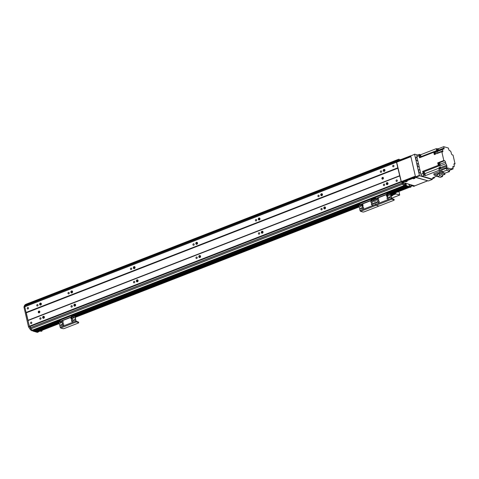<?xml version="1.0" encoding="UTF-8"?>
<svg xmlns="http://www.w3.org/2000/svg" width="479" height="479" viewBox="0 0 479 479"><rect width="100%" height="100%" fill="white"/><g stroke="black" fill="none" stroke-linecap="round" stroke-linejoin="round"><path stroke-width="0.72" d="M38.009 305.039A0.772 0.659 106.4 0 1 37.146 306.027A0.772 0.659 106.4 0 1 37.578 304.554A0.772 0.659 106.4 0 1 38.009 305.039M41.032 318.26A0.772 0.659 106.4 0 1 40.17 319.248A0.772 0.659 106.4 0 1 40.607 317.775A0.772 0.659 106.4 0 1 41.032 318.26M44.373 316.96A1.024 0.874 106.4 0 1 43.224 318.278A1.024 0.874 106.4 0 1 43.805 316.314A1.024 0.874 106.4 0 1 44.373 316.96M43.631 318.284A1.024 0.874 106.4 0 1 44.146 316.523M44.242 316.649A1.772 1.509 -73.6 0 0 43.775 318.236M40.601 305.063A1.024 0.874 106.4 0 1 41.116 303.303M41.212 303.429A1.772 1.509 -73.6 0 0 40.745 305.015L40.745 305.015M41.344 303.74A1.024 0.874 106.4 0 1 40.194 305.057A1.024 0.874 106.4 0 1 40.775 303.093A1.024 0.874 106.4 0 1 41.344 303.74M71.838 292.914A1.024 0.874 106.4 0 1 72.353 291.154M72.449 291.274A1.772 1.509 -73.6 0 0 71.982 292.861L71.982 292.861M72.58 291.585A1.024 0.874 106.4 0 1 71.431 292.903A1.024 0.874 106.4 0 1 72.012 290.939A1.024 0.874 106.4 0 1 72.58 291.585M75.61 304.812A1.024 0.874 106.4 0 1 74.461 306.129A1.024 0.874 106.4 0 1 75.041 304.159A1.024 0.874 106.4 0 1 75.61 304.812M74.868 306.135A1.024 0.874 106.4 0 1 75.383 304.375M75.478 304.494A1.772 1.509 -73.6 0 0 75.011 306.081M134.312 268.605A1.024 0.874 106.4 0 1 134.827 266.845M134.922 266.971A1.772 1.509 -73.6 0 0 134.455 268.557L134.455 268.557M135.054 267.282A1.024 0.874 106.4 0 1 133.904 268.599A1.024 0.874 106.4 0 1 134.485 266.635A1.024 0.874 106.4 0 1 135.054 267.282M138.084 280.502A1.024 0.874 106.4 0 1 136.934 281.82A1.024 0.874 106.4 0 1 137.515 279.856A1.024 0.874 106.4 0 1 138.084 280.502M137.341 281.826A1.024 0.874 106.4 0 1 137.856 280.065M137.952 280.191A1.772 1.509 -73.6 0 0 137.485 281.778M196.785 244.302A1.024 0.874 106.4 0 1 197.3 242.542M197.396 242.661A1.772 1.509 -73.6 0 0 196.929 244.248L196.929 244.248M197.528 242.979A1.024 0.874 106.4 0 1 196.378 244.296A1.024 0.874 106.4 0 1 196.959 242.326A1.024 0.874 106.4 0 1 197.528 242.979M200.557 256.199A1.024 0.874 106.4 0 1 199.408 257.516A1.024 0.874 106.4 0 1 199.982 255.547A1.024 0.874 106.4 0 1 200.557 256.199M199.815 257.522A1.024 0.874 106.4 0 1 200.33 255.762M200.426 255.882A1.772 1.509 -73.6 0 0 199.959 257.468M259.259 219.999A1.024 0.874 106.4 0 1 259.774 218.238M259.869 218.358A1.772 1.509 -73.6 0 0 259.402 219.945L259.402 219.945M260.001 218.669A1.024 0.874 106.4 0 1 258.852 219.987A1.024 0.874 106.4 0 1 259.432 218.023A1.024 0.874 106.4 0 1 260.001 218.669M263.031 231.896A1.024 0.874 106.4 0 1 261.881 233.213A1.024 0.874 106.4 0 1 262.456 231.243A1.024 0.874 106.4 0 1 263.031 231.896M262.288 233.219A1.024 0.874 106.4 0 1 262.803 231.459M262.899 231.579A1.772 1.509 -73.6 0 0 262.432 233.165M321.732 195.689A1.024 0.874 106.4 0 1 322.247 193.929M322.343 194.055A1.772 1.509 -73.6 0 0 321.876 195.642L321.876 195.642M322.475 194.366A1.024 0.874 106.4 0 1 321.325 195.683A1.024 0.874 106.4 0 1 321.906 193.72A1.024 0.874 106.4 0 1 322.475 194.366M325.504 207.587A1.024 0.874 106.4 0 1 324.355 208.904A1.024 0.874 106.4 0 1 324.93 206.94A1.024 0.874 106.4 0 1 325.504 207.587M324.762 208.91A1.024 0.874 106.4 0 1 325.277 207.15M325.373 207.275A1.772 1.509 -73.6 0 0 324.906 208.862M384.206 171.386A1.024 0.874 106.4 0 1 384.721 169.626M384.817 169.746A1.772 1.509 -73.6 0 0 384.35 171.332L384.35 171.332M384.948 170.063A1.024 0.874 106.4 0 1 383.799 171.38A1.024 0.874 106.4 0 1 384.38 169.41A1.024 0.874 106.4 0 1 384.948 170.063M387.236 184.607A1.024 0.874 106.4 0 1 387.75 182.846M387.846 182.966A1.772 1.509 -73.6 0 0 387.379 184.553M387.978 183.283A1.024 0.874 106.4 0 1 386.828 184.601A1.024 0.874 106.4 0 1 387.403 182.631A1.024 0.874 106.4 0 1 387.978 183.283M401.192 181.781L397.792 167.83L26.076 312.446L24.776 306.776L396.702 162.159M401.115 181.846L29.423 326.462L26.076 312.446M39.805 311.643A0.934 0.796 106.4 0 1 38.763 312.841A0.934 0.796 106.4 0 1 39.29 311.051A0.934 0.796 106.4 0 1 39.805 311.643M383.41 177.96A0.934 0.796 106.4 0 1 382.368 179.158A0.934 0.796 106.4 0 1 382.889 177.374A0.934 0.796 106.4 0 1 383.41 177.96M397.792 167.83L396.492 162.159L24.776 306.776M28.477 307.991A0.772 0.659 106.4 0 1 27.614 308.979A0.772 0.659 106.4 0 1 28.045 307.5A0.772 0.659 106.4 0 1 28.477 307.991M69.245 292.885A0.772 0.659 106.4 0 1 68.383 293.878A0.772 0.659 106.4 0 1 68.814 292.4A0.772 0.659 106.4 0 1 69.245 292.885M131.719 268.581A0.772 0.659 106.4 0 1 130.857 269.569A0.772 0.659 106.4 0 1 131.288 268.096A0.772 0.659 106.4 0 1 131.719 268.581M194.193 244.278A0.772 0.659 106.4 0 1 193.33 245.266A0.772 0.659 106.4 0 1 193.761 243.787A0.772 0.659 106.4 0 1 194.193 244.278M256.666 219.969A0.772 0.659 106.4 0 1 255.804 220.963A0.772 0.659 106.4 0 1 256.235 219.484A0.772 0.659 106.4 0 1 256.666 219.969M319.14 195.666A0.772 0.659 106.4 0 1 318.278 196.653A0.772 0.659 106.4 0 1 318.709 195.181A0.772 0.659 106.4 0 1 319.14 195.666M381.613 171.362A0.772 0.659 106.4 0 1 380.751 172.35A0.772 0.659 106.4 0 1 381.182 170.871A0.772 0.659 106.4 0 1 381.613 171.362M393.948 165.806A0.772 0.659 106.4 0 1 393.085 166.794A0.772 0.659 106.4 0 1 393.516 165.315A0.772 0.659 106.4 0 1 393.948 165.806M38.128 331.755A1.12 0.491 -111.3 0 1 38.003 331.863A1.12 0.491 -111.3 0 1 37.841 331.869L36.566 331.097M36.003 331.306L35.446 330.767M58.636 321.744L34.865 330.989L33.686 330.648L33.458 330.043M32.704 330.33L32.219 330.205A52.163 22.776 -111.3 0 1 30.925 328.81L30.117 326.391L401.33 181.978M25.447 306.404L25.453 304.919A52.163 22.776 -111.3 0 1 26.249 304.141L399.019 159.178A52.163 22.776 68.7 0 0 398.133 160.058L397.887 160.758M399.654 175.973L27.938 320.589M400.953 181.643L29.237 326.259M397.295 180.415A0.772 0.659 106.4 0 1 396.432 181.403A0.772 0.659 106.4 0 1 396.863 179.93A0.772 0.659 106.4 0 1 397.295 180.415M384.637 184.583A0.772 0.659 106.4 0 1 383.775 185.571A0.772 0.659 106.4 0 1 384.212 184.092A0.772 0.659 106.4 0 1 384.637 184.583M322.163 208.886A0.772 0.659 106.4 0 1 321.301 209.874A0.772 0.659 106.4 0 1 321.738 208.401A0.772 0.659 106.4 0 1 322.163 208.886M259.69 233.189A0.772 0.659 106.4 0 1 258.828 234.183A0.772 0.659 106.4 0 1 259.265 232.704A0.772 0.659 106.4 0 1 259.69 233.189M197.216 257.498A0.772 0.659 106.4 0 1 196.354 258.486A0.772 0.659 106.4 0 1 196.791 257.007A0.772 0.659 106.4 0 1 197.216 257.498M134.743 281.802A0.772 0.659 106.4 0 1 133.88 282.79A0.772 0.659 106.4 0 1 134.318 281.317A0.772 0.659 106.4 0 1 134.743 281.802M72.269 306.105A0.772 0.659 106.4 0 1 71.407 307.099A0.772 0.659 106.4 0 1 71.844 305.62A0.772 0.659 106.4 0 1 72.269 306.105M31.824 322.601A0.772 0.659 106.4 0 1 30.961 323.594A0.772 0.659 106.4 0 1 31.392 322.116A0.772 0.659 106.4 0 1 31.824 322.601M383.23 177.595A0.934 0.796 -73.6 0 0 382.775 179.152M39.625 311.272A0.934 0.796 -73.6 0 0 39.17 312.835M388.158 192.049L404.39 185.732L403.935 185.589A52.163 22.776 -111.3 0 1 402.641 184.193L401.899 182.733L402.971 182.248L402.815 181.553L402.827 182.331M401.917 182.589L401.869 182.236M405.276 184.72L405.054 183.984M390.181 192.75L406.569 186.373L405.402 186.032L405.18 185.463M407.701 186.708L390.433 193.42L407.312 186.594M409.725 187.247A1.12 0.491 -111.3 0 1 409.557 187.253L408.437 186.924L390.541 193.887M397.935 161.16L397.037 161.513L397.175 160.303A52.163 22.776 -111.3 0 1 397.965 159.519L26.255 304.135M401.133 181.84L29.405 326.462M358.496 205.078L74.688 315.487L358.508 205.078M58.624 321.738L34.847 330.989M407.114 186.535L390.337 193.061M358.855 205.311L74.844 315.805M58.983 321.972L35.524 331.103M408.234 186.864L390.511 193.761M387.762 194.827L386.93 195.151M362.771 204.551L361.938 204.874M359.016 206.012L75.023 316.499M72.269 317.571L71.437 317.894M59.145 322.678L36.644 331.432M33.464 330.067L31.812 330.702M31.758 330.72L57.366 320.744M57.45 321.146L32.662 330.791L33.758 330.672L38.176 331.965A1.12 0.491 68.7 0 0 38.344 331.965A1.12 0.491 68.7 0 0 38.53 331.66M41.02 330.69L42.044 330.977L42.014 330.306M25.231 305.722L24.902 306.614M398.013 168.195L26.297 312.811L28.016 320.313L399.731 175.697M31.398 330.618A52.163 22.776 -111.3 0 1 29.961 329.061L28.489 326.828L29.423 326.462L30.279 327.756M37.53 332.216A1.12 0.491 -111.3 0 1 37.404 332.33A1.12 0.491 -111.3 0 1 37.236 332.33L32.823 331.037M28.489 326.828L23.95 307.027L24.543 305.398A52.163 22.776 -111.3 0 1 25.423 304.524L26.123 304.255M41.152 331.3L40.086 331.055M32.662 330.791L32.572 330.414M25.399 305.069L24.543 305.398M24.806 306.692L23.95 307.027M30.86 328.708L29.961 329.061M371.991 203.234A0.934 0.796 106.4 0 1 372.949 204.323A0.934 0.796 106.4 0 1 371.387 204.144A0.934 0.796 106.4 0 1 371.991 203.234M372.596 203.27A0.934 0.796 -73.6 0 0 372.081 205.024M362.621 206.88A0.934 0.796 106.4 0 1 363.579 207.97A0.934 0.796 106.4 0 1 362.016 207.79A0.934 0.796 106.4 0 1 362.621 206.88M363.226 206.916A0.934 0.796 -73.6 0 0 362.711 208.67M362.064 204.443A0.934 0.796 106.4 0 1 363.022 205.539A0.934 0.796 106.4 0 1 361.453 205.353A0.934 0.796 106.4 0 1 362.064 204.443M362.669 204.479A0.934 0.796 -73.6 0 0 362.154 206.233M371.435 200.797A0.934 0.796 106.4 0 1 372.393 201.893A0.934 0.796 106.4 0 1 370.83 201.707A0.934 0.796 106.4 0 1 371.435 200.797M372.039 200.833A0.934 0.796 -73.6 0 0 371.524 202.587M361.04 208.904A0.461 0.389 106.4 0 1 360.567 208.365A0.461 0.389 106.4 0 1 361.34 208.455A0.461 0.389 106.4 0 1 361.04 208.904M361.214 208.12A0.461 0.389 -73.6 0 0 360.974 208.922M373.602 201.366A0.461 0.389 106.4 0 1 373.129 200.827A0.461 0.389 106.4 0 1 373.901 200.917A0.461 0.389 106.4 0 1 373.602 201.366M373.776 200.581A0.461 0.389 -73.6 0 0 373.536 201.384M374.165 203.803A0.461 0.389 106.4 0 1 373.692 203.264A0.461 0.389 106.4 0 1 374.458 203.353A0.461 0.389 106.4 0 1 374.165 203.803M374.333 203.012A0.461 0.389 -73.6 0 0 374.093 203.82M360.483 206.473A0.461 0.389 106.4 0 1 360.01 205.934A0.461 0.389 106.4 0 1 360.783 206.024A0.461 0.389 106.4 0 1 360.483 206.473M360.657 205.683A0.461 0.389 -73.6 0 0 360.418 206.491M357.771 203.701A1.12 0.323 167.1 0 0 357.238 204.114L357.364 204.671A1.12 0.323 -12.9 0 1 357.897 204.258L357.771 203.701L371.512 198.354L371.638 198.911L357.897 204.258M394.217 199.953L394.091 199.396A1.12 0.323 167.1 0 0 393.936 199.282L394.067 199.839A1.12 0.323 -12.9 0 1 394.217 199.953A1.12 0.323 -12.9 0 1 393.69 200.372L379.943 205.719A1.12 0.323 -12.9 0 1 378.446 205.916A1.12 0.323 -12.9 0 1 378.602 206.03A1.12 0.323 -12.9 0 1 378.069 206.443L364.327 211.79A1.12 0.323 -12.9 0 1 362.831 211.993L360.585 211.335A0.742 0.323 -111.3 0 1 360.052 210.526L358.867 205.347L357.52 204.79A1.12 0.323 -12.9 0 1 357.364 204.671M372.878 198.126A1.12 0.323 167.1 0 0 371.512 198.354M371.638 198.911A1.12 0.323 -12.9 0 1 373.135 198.713A1.12 0.323 -12.9 0 1 372.985 198.599A1.12 0.323 -12.9 0 1 373.512 198.18L373.386 197.623A1.12 0.323 167.1 0 0 372.86 198.043L372.985 198.599M394.067 199.839L391.822 199.18L376.207 205.257L378.446 205.916L376.207 205.257A0.742 0.323 -111.3 0 1 375.674 204.455L374.482 199.27L373.135 198.713L374.35 199.066L358.735 205.144M359.969 203.964L358.448 204.419L359.969 203.964M372.464 199.102L370.944 199.563L372.464 199.102M373.883 200.761A0.653 0.557 -73.6 0 0 373.728 201.288M374.44 203.198A0.653 0.557 -73.6 0 0 374.285 203.725M44.11 317.984L43.924 317.164M387.361 184.193L387.918 183.978M387.463 183.649L388.002 183.439M415.024 178.326L413.335 178.835L415.024 178.326M407.216 181.361L405.527 181.876L407.216 181.361M402.414 182.397L401.408 182.104L415.461 176.631L415.467 177.392L427.735 180.775L414.616 185.882L402.845 182.427L402.635 181.691M415.467 177.392L402.971 182.248M410.82 155.747L398.031 160.681L398.037 161.435M410.527 155.819L410.689 156.513L398.193 161.375L398.031 160.681M415.305 176.691L402.815 181.553M397.259 161.74L397.995 161.429M397.881 160.74L396.947 161.106L397.199 160.423A52.163 22.776 -111.3 0 1 398.079 159.543M399.39 159.956L400.654 159.657M413.808 186.325L411.066 185.583M410.186 187.235A1.12 0.491 -111.3 0 1 410.06 187.349A1.12 0.491 -111.3 0 1 409.892 187.349L405.456 186.05L406.258 185.481L405.456 186.05M405.324 185.846L405.228 185.445M405.45 185.259L404.857 183.924M402.851 182.427L403.552 183.714A52.163 22.776 68.7 0 0 404.995 185.271L405.366 185.379L404.48 185.726M404.432 185.744L404.054 185.636A52.163 22.776 -111.3 0 1 402.617 184.08L401.995 183.14L402.929 182.774M402.833 182.349L401.899 182.733M409.425 185.804A0.838 0.365 68.7 0 0 409.072 184.894M404.749 183.283L405.366 185.379M404.797 183.265L406.006 183.625L406.252 184.996M405.42 185.355L406.396 184.936M406.18 184.978L405.426 185.271L406.168 184.99M406.162 185.062L406.258 185.481M406.396 185.684L410.832 186.984A1.12 0.491 68.7 0 0 410.994 186.984A1.12 0.491 68.7 0 0 411.15 186.103L411.114 185.93A1.12 0.491 -111.3 0 1 411.263 185.056A1.12 0.491 -111.3 0 1 411.431 185.05L414.766 185.864M400.366 159.609L399.606 159.998M400.39 159.591L399.618 159.89L399.019 159.178M410.539 184.684A1.694 0.742 -111.3 0 1 410.802 186.271A1.694 0.742 -111.3 0 1 410.108 186.606A1.694 0.742 -111.3 0 1 408.982 184.229M402.779 182.301L401.929 182.589M397.199 160.423L398.133 160.058M402.617 184.08L403.552 183.714M409.587 186.068A0.838 0.365 68.7 0 0 409.533 185.241A0.838 0.365 68.7 0 0 409.012 184.589M404.054 185.636L404.995 185.271M433.836 178.086L431.651 178.936A1.676 0.73 68.7 0 0 431.902 178.93L434.088 178.08A1.676 0.73 -111.3 0 1 433.836 178.086L432.729 177.757L437.327 175.973M431.651 178.936L422.125 176.14A1.676 0.73 68.7 0 1 420.927 174.326L416.862 156.585A1.676 0.73 68.7 0 1 417.095 155.268L419.281 154.418A1.676 0.73 -111.3 0 1 419.532 154.418L420.64 154.741L436.291 148.652L437.123 148.897M452.871 166.626L454.05 166.746A1.79 0.778 68.7 0 1 454.337 166.105L454.02 164.722A1.305 0.569 68.7 0 1 454.2 163.698A1.305 0.569 68.7 0 1 454.397 163.698L455.05 163.89L453.032 155.088L452.29 154.867A1.305 0.569 68.7 0 1 451.356 153.46L450.996 151.891A1.79 0.778 68.7 0 1 450.38 150.903L449.637 150.681A1.305 0.569 68.7 0 1 448.703 149.274L448.428 148.059L443.698 146.67L444.021 148.059A1.305 0.569 68.7 0 1 443.841 149.083A1.305 0.569 68.7 0 1 443.644 149.089L442.8 148.837A1.79 0.778 68.7 0 1 442.512 149.478L442.83 150.861L437.674 152.867A1.305 0.569 -111.3 0 1 437.734 153.28M455.05 163.89L453.966 164.309M434.267 152.394A1.102 0.479 68.7 0 0 434.142 152.4A1.102 0.479 68.7 0 0 433.962 153.112A1.102 0.479 68.7 0 0 433.992 153.268A1.102 0.479 68.7 0 0 434.034 153.424A1.102 0.479 68.7 0 0 434.74 154.442M434.034 153.424L434.303 154.609L435.71 154.064L435.171 151.711L436.112 151.346A141.58 61.827 -111.3 0 1 437.117 151.514A1.79 0.778 68.7 0 0 437.327 151.496A1.79 0.778 68.7 0 0 437.357 151.484L442.512 149.478M419.281 154.418A1.676 0.73 -111.3 0 0 419.047 155.735L419.52 157.801L433.764 152.262A141.58 61.827 -111.3 0 1 434.297 152.346M433.764 152.262L433.962 153.112M440.069 168.063A1.305 0.569 68.7 0 0 439.716 167.818L438.974 167.602L440.381 167.051A1.79 0.778 -111.3 0 1 440.554 167.572A141.58 61.827 68.7 0 0 440.806 168.536M439.399 169.081A141.58 61.827 -111.3 0 1 439.147 168.117A1.79 0.778 68.7 0 0 438.974 167.602M439.698 168.183A1.102 0.479 68.7 0 0 439.578 168.195A1.102 0.479 68.7 0 0 439.429 169.069M438.171 148.819L443.698 146.67M436.112 151.346L436.65 153.699L441.8 151.693L442.458 151.885A1.305 0.569 68.7 0 0 442.65 151.885A1.305 0.569 68.7 0 0 442.83 150.861M441.8 151.693L443.817 160.495L444.566 160.716L438.477 163.088L437.728 162.866L443.817 160.495M440.219 164.183L445.5 162.124A1.305 0.569 68.7 0 0 444.566 160.716M445.5 162.124L445.859 163.692L439.764 166.063L439.56 165.177A1.102 0.479 -111.3 0 1 439.459 165.261A1.102 0.479 -111.3 0 1 438.507 164.069A1.102 0.479 -111.3 0 1 438.662 163.207A1.102 0.479 -111.3 0 1 438.824 163.207M442.099 171.332L439.207 170.482L438.932 169.267L446.272 166.411L447.021 166.632A141.58 61.827 -111.3 0 1 446.644 165.201A1.79 0.778 68.7 0 0 445.859 163.692M446.272 166.411L446.548 167.626L451.853 169.183L451.697 168.488L453.152 168.913L452.835 167.524A1.305 0.569 68.7 0 1 453.014 166.5A1.305 0.569 68.7 0 1 453.206 166.494M422.64 171.41A141.58 61.827 68.7 0 0 423.711 171.853A1.79 0.778 -111.3 0 1 424.903 173.661A141.58 61.827 68.7 0 0 425.424 175.613L424.31 175.29A1.676 0.73 -111.3 0 1 423.113 173.476L422.64 171.41L438.291 165.321L437.728 162.866M434.962 154.358A1.102 0.479 -111.3 0 1 434.208 153.178A1.102 0.479 -111.3 0 1 434.363 152.316A1.102 0.479 -111.3 0 1 434.525 152.316M435.662 154.082A1.042 0.455 -111.3 0 1 434.86 152.945A1.042 0.455 -111.3 0 1 435.01 152.124L434.381 152.37A1.042 0.455 68.7 0 0 434.237 153.19A1.042 0.455 68.7 0 0 435.034 154.328M442.8 148.837L436.71 151.208A1.79 0.778 68.7 0 0 436.656 150.568A141.58 61.827 -111.3 0 1 436.291 148.652M420.64 154.741A141.58 61.827 68.7 0 0 421.011 156.651A1.79 0.778 -111.3 0 1 421.065 157.202M436.86 148.999A1.12 0.491 68.7 0 0 436.776 149.011A1.12 0.491 68.7 0 0 436.62 149.891A1.12 0.491 68.7 0 0 437.243 151.005M437.399 150.939A1.12 0.491 -111.3 0 1 436.776 149.825A1.12 0.491 -111.3 0 1 436.932 148.951A1.12 0.491 -111.3 0 1 437.022 148.933M437.058 148.957A1.102 0.479 68.7 0 0 436.938 148.969A1.102 0.479 68.7 0 0 436.788 149.831A1.102 0.479 68.7 0 0 437.411 150.939M437.632 150.849A1.102 0.479 -111.3 0 1 437.004 149.747A1.102 0.479 -111.3 0 1 437.159 148.885A1.102 0.479 -111.3 0 1 437.315 148.879M438.303 150.592A1.042 0.455 -111.3 0 1 437.656 149.508A1.042 0.455 -111.3 0 1 437.8 148.694L437.177 148.933A1.042 0.455 68.7 0 0 437.034 149.753A1.042 0.455 68.7 0 0 437.674 150.837M437.8 148.694A1.042 0.455 -111.3 0 1 438.495 149.256A1.042 0.455 -111.3 0 1 438.716 150.43M419.55 156.124A1.078 0.473 68.7 0 0 420.484 157.292A1.078 0.473 68.7 0 0 420.532 156.112A1.078 0.473 68.7 0 0 419.7 155.274A1.078 0.473 68.7 0 0 419.55 156.124M437.674 152.867L437.357 151.484M439.764 166.063A1.79 0.778 68.7 0 0 439.363 165.764A141.58 61.827 -111.3 0 1 438.291 165.321M438.363 163.321A1.12 0.491 68.7 0 0 438.279 163.339A1.12 0.491 68.7 0 0 438.123 164.213A1.12 0.491 68.7 0 0 439.093 165.423A1.12 0.491 68.7 0 0 439.165 165.375M439.321 165.309A1.12 0.491 -111.3 0 1 439.249 165.363A1.12 0.491 -111.3 0 1 438.279 164.153A1.12 0.491 -111.3 0 1 438.435 163.279A1.12 0.491 -111.3 0 1 438.524 163.261M438.566 163.285A1.102 0.479 68.7 0 0 438.441 163.297A1.102 0.479 68.7 0 0 438.291 164.159A1.102 0.479 68.7 0 0 439.243 165.345A1.102 0.479 68.7 0 0 439.339 165.267M439.309 163.016L438.68 163.261A1.042 0.455 68.7 0 0 438.536 164.081A1.042 0.455 68.7 0 0 439.441 165.207L440.063 164.962A1.042 0.455 -111.3 0 1 439.159 163.836A1.042 0.455 -111.3 0 1 439.309 163.016A1.042 0.455 -111.3 0 1 440.111 163.824A1.042 0.455 -111.3 0 1 440.063 164.962M423.49 173.344A1.078 0.473 68.7 0 0 424.424 174.512A1.078 0.473 68.7 0 0 424.472 173.332A1.078 0.473 68.7 0 0 423.646 172.5A1.078 0.473 68.7 0 0 423.49 173.344M425.424 175.613L439.159 170.273M437.363 175.979L434.07 175.015L433.8 173.829L439.53 171.602L444.554 173.075M453.152 168.913L449.236 170.44M439.644 168.985A1.102 0.479 -111.3 0 1 439.794 168.111A1.102 0.479 -111.3 0 1 439.956 168.105M440.297 168.734A1.042 0.455 -111.3 0 1 440.441 167.919L439.818 168.159A1.042 0.455 68.7 0 0 439.668 168.979M446.548 167.626L439.207 170.482M451.853 169.183L449.188 170.219M446.5 168.339L441.77 169.895L442.207 171.811L446.937 170.249L446.5 168.339L449.074 169.728L449.512 171.638L444.787 173.2L442.207 171.811M446.937 170.249L449.512 171.638M454.05 166.746L452.787 167.237M434.381 177.116A1.676 0.73 -111.3 0 1 434.088 178.08M434.07 175.015L439.8 172.781L444.991 174.308L444.734 173.17M439.53 171.602L439.8 172.781M442.374 175.326L444.991 174.308M437.489 176.541L437.058 174.661L439.387 173.757L442.207 174.584L442.638 176.464L440.309 177.368L437.489 176.541L439.818 175.631L439.387 173.757M439.818 175.631L442.638 176.464M401.139 181.697L415.353 176.17L410.892 156.687L396.678 162.213L401.408 182.104M410.838 156.453L396.678 162.213M415.515 176.865L415.778 177.266L428.388 180.966L432.292 179.445L419.682 175.751L419.418 175.344L415.515 176.865L410.731 155.992L414.742 154.178L410.731 155.992M415.778 177.266L419.682 175.751M432.309 178.775L432.292 179.445M414.634 154.472L419.418 175.344M417.682 155.04L414.742 154.178M420.496 172.434A1.772 0.772 -111.3 0 1 420.185 172.973A1.772 0.772 -111.3 0 1 418.82 171.608A1.772 0.772 -111.3 0 1 418.897 169.674A1.772 0.772 -111.3 0 1 419.161 169.674A1.772 0.772 -111.3 0 1 420.083 170.656M419.101 166.351A1.772 0.772 -111.3 0 1 418.79 166.89A1.772 0.772 -111.3 0 1 417.425 165.518A1.772 0.772 -111.3 0 1 417.508 163.59A1.772 0.772 -111.3 0 1 417.772 163.584A1.772 0.772 -111.3 0 1 418.688 164.566M417.706 160.261A1.772 0.772 -111.3 0 1 417.395 160.8A1.772 0.772 -111.3 0 1 416.035 159.429A1.772 0.772 -111.3 0 1 416.113 157.501A1.772 0.772 -111.3 0 1 416.377 157.495A1.772 0.772 -111.3 0 1 417.299 158.477M390.99 195.839L392.576 195.66L391.068 196.186M395.277 192.869L395.426 193.282A0.742 0.323 68.7 0 0 395.905 193.905L399.731 195.025L391.535 198.216M399.731 195.025L398.911 191.456M387.607 197.156A0.934 0.796 106.4 0 1 388.571 198.252A0.934 0.796 106.4 0 1 387.002 198.067A0.934 0.796 106.4 0 1 387.607 197.156M388.218 197.192A0.934 0.796 -73.6 0 0 387.703 198.947M378.236 200.803A0.934 0.796 106.4 0 1 379.2 201.898A0.934 0.796 106.4 0 1 377.632 201.713A0.934 0.796 106.4 0 1 378.236 200.803M378.841 200.839A0.934 0.796 -73.6 0 0 378.332 202.593M377.68 198.366A0.934 0.796 106.4 0 1 378.644 199.462A0.934 0.796 106.4 0 1 377.075 199.276A0.934 0.796 106.4 0 1 377.68 198.366M378.284 198.402A0.934 0.796 -73.6 0 0 377.769 200.156M387.05 194.719A0.934 0.796 106.4 0 1 388.014 195.815A0.934 0.796 106.4 0 1 386.445 195.636A0.934 0.796 106.4 0 1 387.05 194.719M387.655 194.755A0.934 0.796 -73.6 0 0 387.146 196.51L387.739 196.276M376.662 202.827A0.461 0.389 106.4 0 1 376.189 202.294A0.461 0.389 106.4 0 1 376.961 202.383A0.461 0.389 106.4 0 1 376.662 202.827M376.829 202.042A0.461 0.389 -73.6 0 0 376.596 202.851M389.223 195.288A0.461 0.389 106.4 0 1 388.75 194.749A0.461 0.389 106.4 0 1 389.523 194.839A0.461 0.389 106.4 0 1 389.223 195.288M389.391 194.504A0.461 0.389 -73.6 0 0 389.158 195.306M389.78 197.725A0.461 0.389 106.4 0 1 389.307 197.186A0.461 0.389 106.4 0 1 390.08 197.276A0.461 0.389 106.4 0 1 389.78 197.725M389.948 196.941A0.461 0.389 -73.6 0 0 389.714 197.743M376.105 200.396A0.461 0.389 106.4 0 1 375.632 199.857A0.461 0.389 106.4 0 1 376.404 199.947A0.461 0.389 106.4 0 1 376.105 200.396M376.272 199.605A0.461 0.389 -73.6 0 0 376.039 200.414M387.134 192.277L387.26 192.833A1.12 0.323 -12.9 0 1 388.756 192.636L388.631 192.079A1.12 0.323 167.1 0 0 387.134 192.277L373.386 197.623M388.631 192.079L389.84 192.432A0.784 0.341 -111.3 0 1 390.403 193.282L391.588 198.462L393.936 199.282M387.26 192.833L373.512 198.18M360.585 211.335L376.207 205.257A0.742 0.323 -111.3 0 1 375.674 204.455L374.35 199.066L389.972 192.989L388.756 192.636M375.59 197.887L374.069 198.348L375.59 197.887M388.086 193.025L386.565 193.486L388.086 193.025M391.822 199.18A0.742 0.323 -111.3 0 1 391.289 198.378L389.972 192.989M376.943 202.228A0.653 0.557 -73.6 0 0 376.787 202.755M376.38 199.791A0.653 0.557 -73.6 0 0 376.231 200.318M72.119 319.9A0.934 0.796 106.4 0 1 73.077 320.99A0.934 0.796 106.4 0 1 71.515 320.81A0.934 0.796 106.4 0 1 72.119 319.9M72.724 319.936A0.934 0.796 -73.6 0 0 72.209 321.69M62.749 323.547A0.934 0.796 106.4 0 1 63.707 324.636A0.934 0.796 106.4 0 1 62.138 324.457A0.934 0.796 106.4 0 1 62.749 323.547M63.354 323.582A0.934 0.796 -73.6 0 0 62.839 325.337M62.192 321.11A0.934 0.796 106.4 0 1 63.15 322.199A0.934 0.796 106.4 0 1 61.581 322.02A0.934 0.796 106.4 0 1 62.192 321.11M62.797 321.146A0.934 0.796 -73.6 0 0 62.282 322.9M71.563 317.463A0.934 0.796 106.4 0 1 72.521 318.559A0.934 0.796 106.4 0 1 70.952 318.373A0.934 0.796 106.4 0 1 71.563 317.463M72.167 317.499A0.934 0.796 -73.6 0 0 71.652 319.254M61.168 325.57A0.461 0.389 106.4 0 1 60.695 325.031A0.461 0.389 106.4 0 1 61.468 325.121A0.461 0.389 106.4 0 1 61.168 325.57M61.342 324.786A0.461 0.389 -73.6 0 0 61.102 325.588M73.73 318.032A0.461 0.389 106.4 0 1 73.257 317.493A0.461 0.389 106.4 0 1 74.029 317.583A0.461 0.389 106.4 0 1 73.73 318.032M73.904 317.242A0.461 0.389 -73.6 0 0 73.664 318.05M74.287 320.469A0.461 0.389 106.4 0 1 73.814 319.93A0.461 0.389 106.4 0 1 74.586 320.02A0.461 0.389 106.4 0 1 74.287 320.469M74.461 319.679A0.461 0.389 -73.6 0 0 74.221 320.487M60.611 323.133A0.461 0.389 106.4 0 1 60.138 322.595A0.461 0.389 106.4 0 1 60.911 322.684A0.461 0.389 106.4 0 1 60.611 323.133M60.779 322.349A0.461 0.389 -73.6 0 0 60.546 323.151M57.893 320.367A1.12 0.323 167.1 0 0 57.366 320.78L57.492 321.337A1.12 0.323 -12.9 0 1 58.025 320.924L57.893 320.367L71.64 315.02L71.766 315.577L58.025 320.924M78.724 322.696L78.598 322.139A1.12 0.323 167.1 0 0 78.448 322.026L78.574 322.583A1.12 0.323 -12.9 0 1 78.724 322.696A1.12 0.323 -12.9 0 1 78.197 323.109L64.455 328.456A1.12 0.323 -12.9 0 1 62.959 328.66L60.713 328.001A0.742 0.323 -111.3 0 1 60.18 327.193L58.995 322.008L57.648 321.451A1.12 0.323 -12.9 0 1 57.492 321.337M71.766 315.577A1.12 0.323 -12.9 0 1 73.263 315.38L73.137 314.823A1.12 0.323 167.1 0 0 71.64 315.02M73.137 314.823L74.353 315.176A0.784 0.341 -111.3 0 1 74.91 316.02L76.101 321.205L78.448 322.026M78.574 322.583L76.335 321.924A0.742 0.323 -111.3 0 1 75.802 321.116L74.61 315.936L73.263 315.38M60.097 320.625L58.576 321.086L60.097 320.625M72.592 315.763L71.072 316.224L72.592 315.763M61.45 324.966A0.653 0.557 -73.6 0 0 61.294 325.492M60.893 322.535A0.653 0.557 -73.6 0 0 60.737 323.056M397.983 168.117L26.261 312.733M396.534 162.046L24.818 306.662M401.061 181.804L29.345 326.421M404.372 185.732L388.128 192.049M372.86 197.989L372.506 198.126M357.238 204.066L72.634 314.793M57.366 320.732L32.656 330.348M403.965 185.613L32.249 330.229M403.935 185.589L32.219 330.205M402.641 184.193L30.925 328.81L402.629 184.176M402.037 183.277L30.321 327.893M402.001 183.182L30.285 327.798M401.354 182.026L30.099 326.462M384.338 171.231L384.673 171.099L384.338 171.225M397.175 160.303L25.453 304.919M397.163 160.321L25.447 304.937M396.929 160.968L25.207 305.584M396.929 161.058L25.213 305.674M399.731 175.763L28.016 320.379M405.264 185.828L388.96 192.175M357.322 204.485L73.467 314.919M405.402 186.032L389.331 192.283M357.388 204.713L73.838 315.026M57.51 321.379L33.686 330.648M407.318 186.594L390.379 193.181M358.885 205.437L74.886 315.924M59.013 322.098L35.596 331.211M358.939 205.671L74.94 316.158L358.945 205.677M59.067 322.331L35.973 331.318L59.067 322.337M387.858 194.929L386.834 195.324M362.866 204.653L361.843 205.048M359.046 206.138L75.047 316.625M72.365 317.667L71.341 318.068M59.174 322.804L36.721 331.54M409.557 187.253L390.702 194.588M389.463 195.067L389.086 195.216M388.05 195.618L386.804 196.103M363.064 205.341L361.813 205.826M360.723 206.251L360.346 206.395M359.208 206.838L75.209 317.326M73.97 317.811L73.592 317.96M72.563 318.361L71.311 318.846M59.336 323.505L37.841 331.869M37.236 332.33L38.176 331.965M41.99 330.977L41.056 331.342M391.289 198.378L360.052 210.526M390.104 193.193L358.867 205.347M409.892 187.349L410.832 186.984M413.706 186.361L414.646 185.996M405.204 184.187L406.144 183.822M405.072 183.99L406.006 183.625M419.047 155.735L416.862 156.585M423.113 173.476L420.927 174.326M436.656 150.568L421.011 156.651M438.746 150.113L444.021 148.059M446.644 165.201L440.554 167.572M439.147 168.117L424.903 173.661M423.711 171.853L439.363 165.764M424.31 175.29L422.125 176.14M440.536 167.5L439.716 167.818M454.397 163.698L454.056 163.83M395.426 193.282L390.816 195.079M395.905 193.905L390.984 195.821M76.335 321.924L60.713 328.001M75.802 321.116L60.18 327.193M74.479 315.733L58.863 321.81M74.61 315.936L58.995 322.008M372.86 198.001L372.542 198.126M357.238 204.078L72.67 314.793M401.324 181.978L30.117 326.391M406.575 186.379L390.187 192.756M409.647 187.277L390.714 194.642M388.044 195.683L386.828 196.156M363.052 205.407L361.837 205.88M359.22 206.898L75.221 317.385M72.551 318.427L71.335 318.9M59.348 323.559L38.003 331.863M31.788 330.72L32.728 330.354M38.344 331.965L37.404 332.33M42.044 330.977L41.11 331.342M398.001 161.447L397.857 160.818M414.724 185.876L427.795 180.793M405.396 185.379L404.456 185.744M413.766 186.361L414.7 185.996M410.06 187.349L410.994 186.984"/></g></svg>
